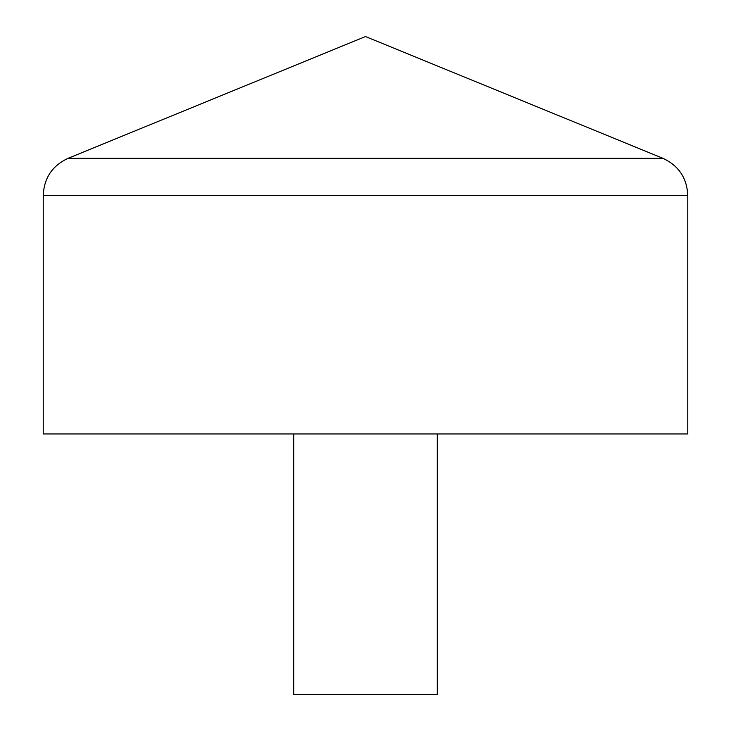 <?xml version="1.0" encoding="UTF-8"?>
<svg xmlns="http://www.w3.org/2000/svg" width="731" height="731" viewBox="0 0 731 731"><rect width="100%" height="100%" fill="white"/><g stroke="black" fill="none" stroke-linecap="round" stroke-linejoin="round"><path stroke-width="1.1" d="M687.77 433.958L43.23 433.958L43.23 195.387C44.034 177.999 52.33 165.635 68.12 158.298L662.88 158.298C678.67 165.635 686.966 177.999 687.77 195.387L687.77 433.958M437.302 433.958L437.302 694.45L293.698 694.45L293.698 433.958M43.23 195.387L687.77 195.387M662.88 158.298L365.5 36.55L68.12 158.298"/></g></svg>
